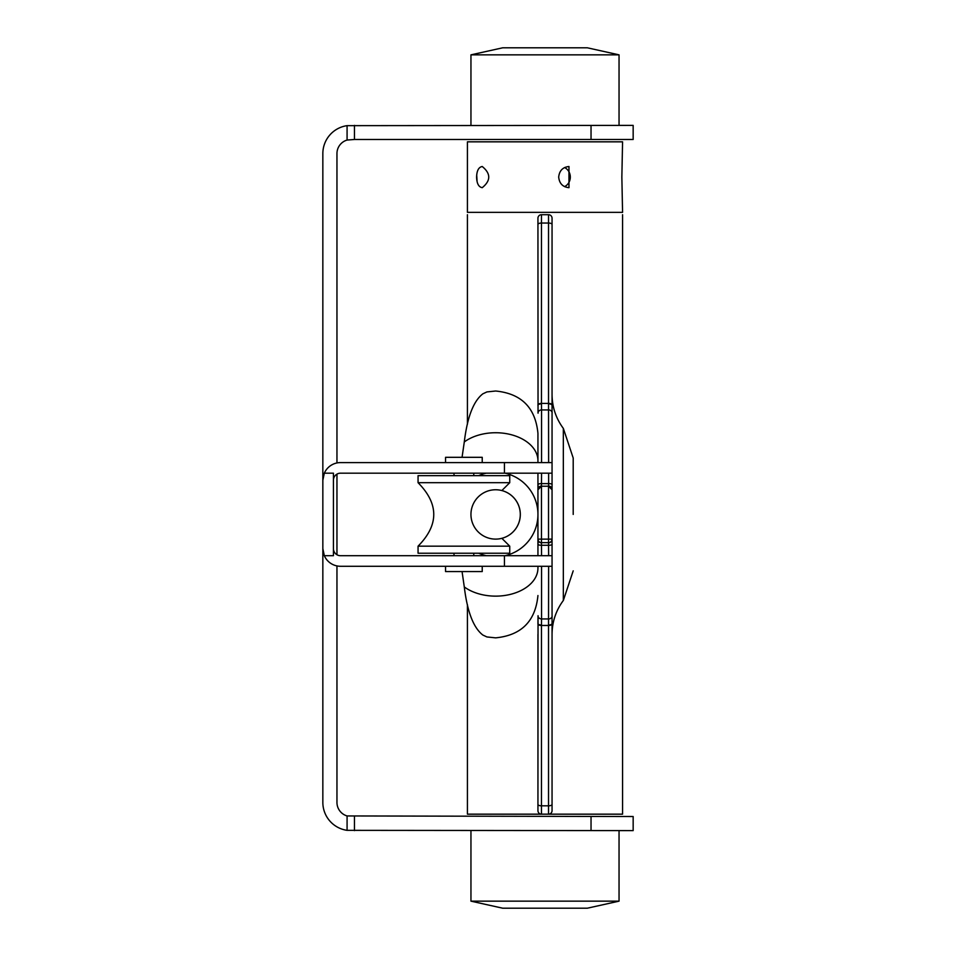 <?xml version="1.0" encoding="UTF-8"?>
<svg xmlns="http://www.w3.org/2000/svg" width="956" height="956" viewBox="0 0 956 956"><rect width="100%" height="100%" fill="white"/><g stroke="black" fill="none" stroke-linecap="round" stroke-linejoin="round"><path stroke-width="1.43" d="M347.076 830.346L347.076 815.946L633.159 816.52L633.159 830.621L347.076 830.346A28.214 28.214 0 0 1 322.841 802.419L322.841 532.779M322.841 496.104L322.841 153.581A28.214 28.214 0 0 1 347.076 125.654L633.159 125.379L633.159 139.48L591.035 139.48L591.035 125.379M347.076 815.946A14.101 14.101 0 0 1 336.954 802.419L336.954 565.916M336.954 554.755L336.954 474.128M336.954 462.955L336.954 153.581A14.101 14.101 0 0 1 347.076 140.054L347.076 125.654M354.449 125.379L354.449 139.48L347.076 140.054M354.449 139.48L591.035 139.48M619.046 901.15L587.319 908.2L502.689 908.2L470.95 901.15L619.046 901.15L619.046 830.621M470.95 54.851L502.689 47.8L587.319 47.8L619.046 54.851L470.95 54.851L470.95 125.379M622.571 212.351L467.424 212.351L467.424 141.835L622.571 141.835L621.854 177.099L622.571 212.351M558.686 177.099C559.356 170.67 562.785 167.145 568.975 166.511L568.975 187.675C562.785 187.053 559.368 183.528 558.686 177.099M476.602 177.099C476.781 170.67 478.657 167.145 482.242 166.511C490.894 173.574 490.894 180.624 482.242 187.675C478.657 187.053 476.781 183.528 476.602 177.099M476.697 175.02L477.092 181.604M564.59 186.635A10.576 10.062 90 0 0 564.59 167.551M541.466 814.165A3.525 3.525 0 0 1 537.941 810.64L537.941 804.39A3.525 1.446 0 0 0 541.466 805.824L548.529 805.824L548.529 625.463L541.466 625.463L541.466 814.165L467.424 814.165L622.571 814.165L541.466 814.165A3.525 3.525 0 0 1 537.941 810.64L537.941 634.33M537.941 555.699L537.941 473.184L537.941 555.699M538.049 413.171A3.525 3.071 -0 0 1 538.037 413.016L537.941 218.231A3.525 3.525 0 0 1 541.466 214.706L548.529 214.706A3.525 3.525 0 0 1 552.054 218.231L552.054 405.404L552.054 218.231M548.529 814.165A3.525 3.525 0 0 0 552.054 810.64L552.054 623.479L552.054 810.64A3.525 3.525 0 0 1 548.529 814.165L548.529 805.824A3.525 1.446 0 0 0 552.054 804.39M537.941 405.404A3.525 1.554 0 0 1 541.466 403.85L541.562 409.933A3.525 3.071 -0 0 0 538.037 413.016L537.941 224.493A3.525 1.446 0 0 1 541.466 223.047L541.466 214.706L548.529 214.706L548.529 223.047L541.466 223.047L541.466 403.408L548.529 403.408L548.529 223.047A3.525 1.446 0 0 1 552.054 224.493M537.941 224.493L537.941 218.231M537.941 804.39L538.037 615.867A3.525 3.071 0 0 0 541.562 618.938L541.466 625.463A3.525 1.446 0 0 1 537.941 624.029M552.054 634.33C552.15 621.83 555.914 610.537 563.335 600.476L563.335 428.396C555.914 418.334 552.15 407.053 552.054 394.541L552.054 623.479A3.525 1.554 0 0 1 548.529 625.021L548.625 566.275M573.206 514.436L573.206 458.02L573.206 514.436M541.562 473.184L541.466 486.078A3.525 3.382 -0 0 0 537.941 489.46L538.049 484.561A3.525 0.908 0 0 1 538.037 484.513A3.525 0.908 0 0 1 541.562 483.605L548.625 483.605L548.625 473.184M538.049 544.311A3.525 0.908 -0 0 0 538.037 544.358L537.941 539.411A3.525 3.382 0 0 0 541.466 542.793L541.562 555.699M548.529 542.65L541.466 542.65A3.525 3.525 0 0 1 537.941 539.124L548.529 539.124L548.529 486.234L552.054 489.759L552.054 539.411A3.525 3.382 0 0 1 548.529 542.793L548.529 542.65A3.525 3.525 0 0 0 552.054 539.124A3.525 3.525 0 0 1 548.529 542.65L548.529 539.124L552.054 539.124M537.941 489.759L541.466 486.234L548.529 486.234L548.625 483.605A3.525 0.908 -0 0 1 552.15 484.465M548.529 486.078A3.525 3.382 -0 0 1 552.054 489.46L552.054 489.759M548.625 462.596L548.529 403.85A3.525 1.554 0 0 1 552.054 405.404M538.049 615.7A3.525 3.071 0 0 0 538.037 615.867L537.941 623.479A3.525 1.554 0 0 0 541.466 625.021M548.625 555.699L548.529 542.793M462.059 571.569L464.293 586.948C467.305 611.816 473.495 627.853 482.876 635.059L486.915 636.947L495.626 637.855C521.331 635.346 535.432 621.245 537.941 595.54M478.717 553.225A42.315 42.315 0 0 0 486.234 555.699M418.059 546.175C438.983 525.011 438.983 503.86 418.059 482.696L509.739 482.696L501.864 490.559A24.689 24.689 0 0 1 501.864 538.324L509.739 546.175L418.059 546.175L418.059 553.225L509.739 553.225L509.739 546.175M505.031 555.699A42.315 42.315 0 0 0 505.031 473.184M478.717 475.646A42.315 42.315 0 0 1 486.234 473.184M537.941 566.275L537.941 568.127L537.941 566.275M537.941 462.596L537.941 460.744A42.315 28.011 180 0 0 495.626 432.733A42.315 28.011 0 0 0 464.293 441.935C467.305 417.067 473.495 401.018 482.876 393.812L486.915 391.924L495.626 391.016C521.331 393.525 535.432 407.626 537.941 433.331L537.941 462.596M462.059 457.315L464.293 441.935M470.95 514.436A24.689 24.689 0 0 0 507.971 535.814A24.689 24.689 0 0 0 507.971 493.057A24.689 24.689 0 0 0 470.95 514.436M515.762 528.728A24.689 24.689 0 0 0 517.124 526.565A24.689 24.689 0 0 1 515.762 528.728M518.475 505.103A24.689 24.689 0 0 0 517.387 502.784A24.689 24.689 0 0 1 518.475 505.103M333.429 555.699L324.323 555.699L333.429 555.699L333.429 473.184L324.323 473.184L322.841 480.235L322.841 548.636L324.323 555.699L322.841 548.636M322.841 480.235L324.323 473.184A17.626 17.626 0 0 1 340.479 462.596L504.445 462.596L504.445 473.184L340.479 473.184A7.051 7.051 0 0 0 333.429 480.235M324.323 555.699A17.626 17.626 0 0 0 340.479 566.275L552.054 566.275L552.054 555.699L340.479 555.699A7.051 7.051 0 0 1 333.429 548.636M504.445 462.596L552.054 462.596L552.054 473.184L504.445 473.184M482.23 566.275L482.23 571.569L445.556 571.569L445.556 566.275M482.23 462.596L482.23 457.315L445.556 457.315L445.556 462.596M418.059 482.696L418.059 475.646L509.739 475.646L509.739 482.696M354.449 816.52L354.449 830.621M591.035 816.52L591.035 830.621M541.562 566.275L541.562 618.938L548.625 618.938A3.525 3.071 0 0 0 552.15 616.046M552.15 544.418A3.525 0.908 0 0 1 548.625 545.267L541.562 545.267A3.525 0.908 -0 0 1 538.037 544.358L537.941 539.411M552.15 412.825A3.525 3.071 0 0 0 548.625 409.933L541.562 409.933L541.562 462.596M538.049 484.465L537.941 489.46M541.466 486.078L541.466 542.65A3.525 3.525 0 0 1 537.941 539.124M552.054 624.029A3.525 1.446 -0 0 1 548.529 625.463L548.529 625.021M537.941 404.854A3.525 1.446 0 0 1 541.466 403.408L541.466 403.85M548.529 403.85L548.529 403.408A3.525 1.446 0 0 1 552.054 404.854M464.293 586.948A42.315 28.011 0 0 0 495.626 596.138A42.315 28.011 180 0 0 537.941 568.127M504.445 566.275L504.445 555.699M470.95 901.15L470.95 830.621M619.046 54.851L619.046 125.379M622.571 814.165L622.571 214.706M467.424 814.165L467.424 604.622M467.424 424.249L467.424 214.706M563.335 600.476L573.206 570.851M563.335 428.396L573.206 458.02M454.016 473.184L454.016 475.646M454.016 553.225L454.016 555.699M473.77 473.184L473.77 475.646M473.77 553.225L473.77 555.699"/></g></svg>
